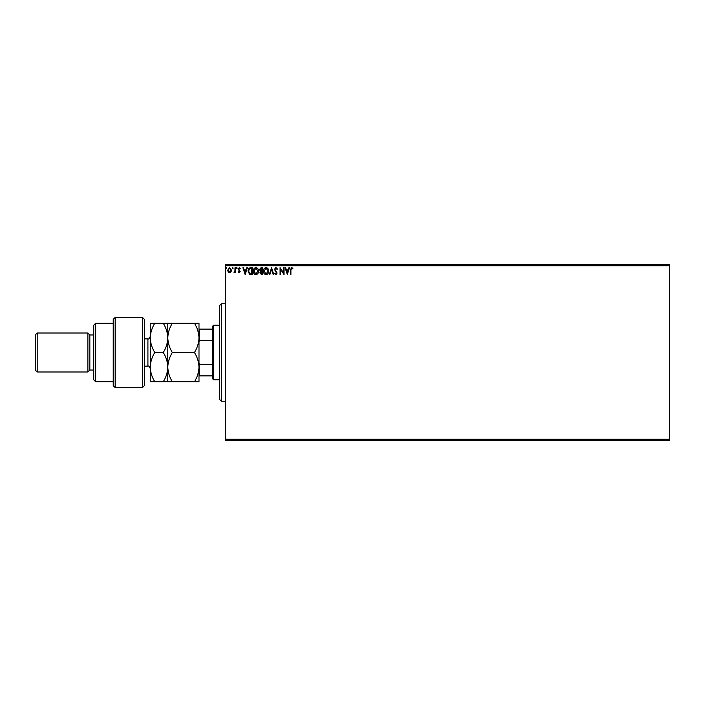 <?xml version="1.0" encoding="UTF-8"?>
<svg xmlns="http://www.w3.org/2000/svg" width="705" height="705" viewBox="0 0 705 705"><rect width="100%" height="100%" fill="white"/><g stroke="black" fill="none" stroke-linecap="round" stroke-linejoin="round"><path stroke-width="1.06" d="M669.75 440.22L225.309 440.22L225.309 439.241L669.75 439.241L669.75 440.22M669.75 265.759L225.309 265.759L225.309 264.78L669.75 264.78L669.75 439.241M231.011 271.954L229.592 272.782L228.182 271.954L227.671 270.182L229.592 267.618L231.522 270.182L231.011 271.954M235.54 267.706L235.54 272.694L235.021 271.954L234.104 272.782L233.954 272.077L234.932 271.09L235.021 267.706L235.54 267.706M239.18 272.782L238.167 272.068L238.475 271.645L239.145 272.165L239.656 271.495L238.167 269.054L239.268 267.618L240.352 268.297L240.052 268.755L239.33 268.226L238.687 269.028L240.176 271.469L239.18 272.782M250.663 267.706L252.249 267.706L252.249 274.527L249.588 274.28L248.045 271.028C247.975 269.063 248.839 267.953 250.663 267.706M262.392 267.706L262.392 274.527L261.432 274.527L259.854 272.835L260.498 271.39L259.422 269.645L261.026 267.706L262.392 267.706M271.575 267.706L273.769 274.527L273.196 274.527L271.531 269.354L269.874 274.527L269.301 274.527L271.575 267.706M283.472 267.706L284 267.706L284 274.527L280.59 269.442L280.59 274.527L280.061 274.527L280.061 267.706L283.472 272.782L283.472 267.706M290.909 269.989L290.909 274.527L290.381 274.527L290.381 269.918L291.632 267.53L292.919 268.314L292.654 268.843L291.641 268.226L290.909 269.989M225.309 265.759L225.309 439.241M287.323 274.527L285.049 267.706L285.622 267.706L286.318 269.892L288.239 269.892L288.935 267.706L289.508 267.706L287.323 274.527M275.902 267.53L277.435 269.019L277.012 269.363L275.946 268.226L274.994 269.389L277.091 273.108L275.867 274.703L274.553 273.549L274.959 273.126L275.875 274.007L276.563 273.143L274.465 269.38L275.902 267.53M268.693 271.09C268.728 273.029 267.865 274.236 266.102 274.703C264.296 274.28 263.406 273.091 263.441 271.117C263.414 269.169 264.287 267.97 266.058 267.53C267.838 267.962 268.72 269.143 268.693 271.09M258.55 271.09C258.585 273.029 257.722 274.236 255.95 274.703C254.152 274.28 253.262 273.091 253.298 271.117C253.262 269.169 254.135 267.97 255.915 267.53C257.695 267.962 258.568 269.143 258.55 271.09M245.164 274.527L242.89 267.706L243.463 267.706L244.159 269.892L246.08 269.892L246.776 267.706L247.349 267.706L245.164 274.527M237.206 268.182L236.765 268.755L236.325 268.182L236.765 267.618L237.206 268.182M233.179 268.182L232.738 268.755L232.306 268.182L232.738 267.618L233.179 268.182M226.622 268.182L226.182 268.755L225.741 268.182L226.182 267.618L226.622 268.182M286.547 270.588L287.279 272.879L288.01 270.588L286.547 270.588M263.97 271.117L266.076 274.007L268.164 271.09L266.076 268.226L263.97 271.117M261.326 273.831L261.872 273.831L261.872 271.645L260.383 272.826L261.326 273.831M261.608 270.94L261.872 268.402L261.273 268.402L259.942 269.645L260.771 270.861L261.608 270.94M253.826 271.117L255.933 274.007L258.021 271.09L255.933 268.226L253.826 271.117M251.72 273.831L251.72 268.402L249.755 268.579L248.574 271.028L249.87 273.637L251.72 273.831M244.388 270.588L245.12 272.879L245.851 270.588L244.388 270.588M228.191 270.182L229.592 272.165L230.993 270.182L229.592 268.226L228.191 270.182M221.405 401.233L219.458 399.286L219.458 305.714L221.405 303.767L221.405 401.233L225.309 401.233M213.615 379.792L212.637 378.814L212.637 326.186L213.615 325.208L213.615 379.792L219.458 379.792M212.637 340.445L199.577 340.445L198.995 341.784M198.995 363.216L199.577 364.555L199.577 375.888L198.995 375.888M212.637 364.555L199.577 364.555M198.995 329.112L199.577 329.112L199.577 340.445M212.637 329.112L199.577 329.112M212.637 375.888L199.577 375.888M142.463 317.409L144.41 319.365L144.41 385.635L142.463 387.591L142.463 317.409L115.171 317.409L115.171 387.591L142.463 387.591M95.677 381.74L93.73 379.792L93.73 325.208L95.677 323.26L95.677 381.74L113.223 381.74M93.73 370.046L89.835 370.046L89.835 334.954L87.878 333.007L87.878 371.993L37.198 371.993L37.198 333.007L87.878 333.007M37.198 371.993L35.25 370.046L35.25 334.954L37.198 333.007M115.171 387.591L113.223 385.635L113.223 319.365L115.171 317.409M154.783 323.26C151.936 327.869 150.429 332.742 150.262 337.88C150.447 343.071 151.954 347.944 154.783 352.5C151.945 357.074 150.438 361.947 150.262 367.12C150.438 372.275 151.945 377.149 154.783 381.74L150.262 381.74L150.262 323.26L163.278 323.26C166.107 327.816 167.614 332.689 167.799 337.88C167.975 332.742 169.482 327.869 172.328 323.26L194.465 323.26C197.294 327.816 198.801 332.689 198.995 337.88C198.819 343.018 197.312 347.891 194.465 352.5C197.303 357.091 198.81 361.965 198.995 367.12C198.81 372.284 197.303 377.157 194.465 381.74L198.995 381.74L198.995 323.26L194.465 323.26M167.799 381.74L167.799 367.12C167.623 372.293 166.116 377.166 163.278 381.74L172.328 381.74C169.491 377.149 167.984 372.275 167.799 367.12C167.984 361.956 169.491 357.082 172.328 352.5C169.5 347.944 167.993 343.071 167.799 337.88L167.799 323.26L163.278 323.26M172.328 352.5L194.465 352.5M172.328 323.26L167.799 323.26M172.328 381.74L194.465 381.74M167.799 367.12L167.799 337.88C167.631 343.018 166.124 347.891 163.278 352.5C166.116 357.091 167.623 361.965 167.799 367.12M154.783 352.5L163.278 352.5M154.783 381.74L163.278 381.74M144.41 366.142L147.918 366.142L147.918 338.858C148.499 339.449 149.275 338.664 150.262 336.514M221.405 303.767L225.309 303.767M213.615 325.208L219.458 325.208M89.835 334.954L93.73 334.954M95.677 323.26L113.223 323.26M89.835 370.046L87.878 371.993M147.918 366.142C148.482 365.543 149.266 366.327 150.262 368.486M144.41 338.858L147.918 338.858"/></g></svg>

